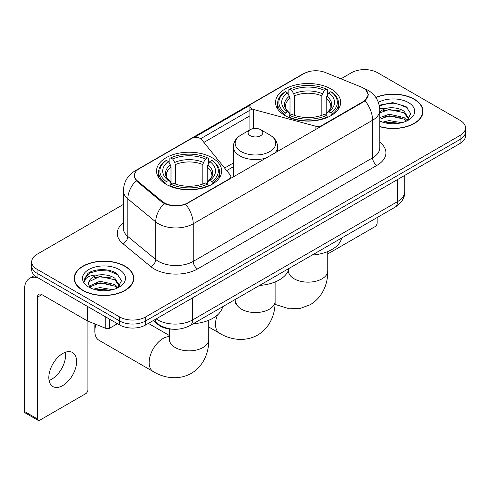 <?xml version="1.0" encoding="UTF-8"?>
<svg xmlns="http://www.w3.org/2000/svg" width="490" height="490" viewBox="0 0 490 490"><rect width="100%" height="100%" fill="white"/><g stroke="black" fill="none" stroke-linecap="round" stroke-linejoin="round"><path stroke-width="0.73" d="M322.028 125.85L322.028 125.354A6.143 3.546 180 0 1 315.088 126.059L253.477 109.478A6.143 3.546 180 0 1 251.731 108.768A6.143 3.546 180 0 1 249.931 106.263A6.143 3.546 180 0 1 251.731 103.751L304.039 73.555A16.58 9.573 0 0 1 325.28 72.483L361.038 86.938A16.58 9.573 0 0 1 363.255 88.01A16.58 9.573 0 0 1 368.113 94.784L368.113 96.248M212.115 157.719A32.554 18.792 0 0 0 176.645 153.646A32.554 18.792 0 0 0 156.549 171.004A32.554 18.792 0 0 0 166.079 184.295A32.554 18.792 0 0 0 201.555 188.368A32.554 18.792 0 0 0 221.652 171.004A32.554 18.792 0 0 0 212.115 157.719M331.118 89.015A32.554 18.792 0 0 0 295.642 84.942A32.554 18.792 0 0 0 275.545 102.306A32.554 18.792 0 0 0 285.082 115.591A32.554 18.792 0 0 0 320.558 119.664A32.554 18.792 0 0 0 340.648 102.306A32.554 18.792 0 0 0 331.118 89.015M187.799 202.854L229.026 179.046A6.143 3.546 180 0 0 230.827 176.541A6.143 3.546 180 0 0 230.251 175.04L201.519 139.472A6.143 3.546 180 0 0 191.614 138.462L139.307 168.664A16.58 9.573 0 0 0 134.45 175.432A16.58 9.573 0 0 0 137.445 180.926L162.484 201.574A16.58 9.573 0 0 0 187.799 202.854L187.799 203.344M322.028 125.354L363.255 101.553A16.58 9.573 0 0 0 368.113 94.784M172.658 329.2A18.424 10.639 180 0 1 158.16 324.668L153.229 320.601M379.787 126.683A29.786 17.199 0 0 0 423.011 111.334A29.786 17.199 0 0 0 414.283 99.17A29.786 17.199 0 0 0 375.799 97.381M125.042 266.162A29.786 17.199 0 0 0 92.579 262.438A29.786 17.199 0 0 0 74.186 278.326A29.786 17.199 0 0 0 82.914 290.484A29.786 17.199 0 0 0 115.377 294.214A29.786 17.199 0 0 0 133.764 278.326A29.786 17.199 0 0 0 125.042 266.162M74.498 279.876A29.786 17.199 0 0 0 74.394 280.329M365.736 89.842L368.327 94.68L365.081 100.75L363.47 101.92L185.716 204.312C179.138 206.29 172.566 206.29 165.994 204.312L162.27 202.425L136.116 180.645L134.229 175.867L135.081 172.817M123.382 204.434L37.093 254.255A18.424 10.639 0 0 0 31.697 261.776L31.697 269.8A18.424 10.639 0 0 0 37.093 277.322L119.609 324.962L119.609 320.95A18.424 10.639 0 0 0 145.671 320.95L460.104 139.417A18.424 10.639 0 0 0 465.5 131.89A18.424 10.639 0 0 1 460.104 139.417L145.671 320.95A18.424 10.639 0 0 1 119.609 320.95L37.093 273.31L119.609 320.95L119.609 316.938A18.424 10.639 0 0 0 145.671 316.938L460.104 135.405A18.424 10.639 0 0 0 465.5 127.878A18.424 10.639 0 0 0 460.104 120.356L377.588 72.716A18.424 10.639 0 0 0 351.526 72.716L340.954 78.823M31.697 265.788A18.424 10.639 0 0 0 37.093 273.31A18.424 10.639 0 0 1 31.697 265.788M193.918 137.629L250.28 105.087M200.661 138.695L251.731 109.209M31.697 261.776A18.424 10.639 0 0 0 37.093 269.298L119.609 316.938M133.562 280.329A29.786 17.199 0 0 0 133.458 279.876M422.809 113.337A29.786 17.199 0 0 0 422.705 112.878M119.609 324.962A18.424 10.639 0 0 0 145.671 324.962L460.104 143.429A18.424 10.639 0 0 0 465.5 135.901L465.5 127.878M379.787 126.481A29.48 17.021 0 0 0 422.705 111.334A29.48 17.021 0 0 0 414.068 99.299A29.48 17.021 0 0 0 375.916 97.553M382.739 122.169L389.25 120.577L401.867 122.696M385.287 122.868L389.25 122.169L399.221 123.247M379.787 117.649L389.25 114.207L404.079 117.563L407.239 120.577M379.787 119.242L389.25 115.799L404.079 119.156L406.412 121.128M379.744 108.829L388.392 107.929A15.355 8.863 0 0 0 379.787 112.051M388.392 107.929C394.285 107.316 399.509 108.4 404.079 111.193L408.574 118.268L408.47 119.438M379.787 112.878L389.25 109.429L404.079 112.786L408.525 119.064M379.787 120.699L380.442 121.312M379.787 121.018A21.499 12.409 0 0 0 408.421 120.105A21.499 12.409 0 0 0 408.421 102.557A21.499 12.409 0 0 0 378.378 102.355M406.669 121.012L410.804 113.747L406.088 106.593L392.802 102.624L379.229 105.209M379.37 105.889L388.154 103.494L398.29 104.021L407.986 108.112M383.407 110.74L388.154 109.864L400.312 110.887M383.407 117.11L388.154 116.228L400.312 117.257M385.691 122.959L388.154 122.598L398.989 123.284M327.755 253.532A3.069 1.77 120 0 0 328.943 253.25L374.979 226.674A3.069 1.77 120 0 0 377.153 222.913L377.153 217.536M83.129 290.362A29.48 17.021 0 0 0 115.26 294.049A29.48 17.021 0 0 0 133.458 278.326A29.48 17.021 0 0 0 124.821 266.291A29.48 17.021 0 0 0 92.696 262.597A29.48 17.021 0 0 0 74.498 278.326A29.48 17.021 0 0 0 83.129 290.362M93.492 289.161L100.003 287.569L112.627 289.688M96.04 289.86L100.003 289.161L109.981 290.245M89.352 286.044L100.003 281.199L114.832 284.555L117.992 287.569M89.884 286.913L100.003 282.791L114.832 286.148L117.171 288.126M117.429 288.01L121.563 280.739L116.847 273.591C109.35 268.22 94.497 268.471 87.937 273.408L84.396 279.894L84.733 281.977C84.935 277.309 89.737 274.957 99.145 274.927A15.355 8.863 0 0 0 88.623 283.343A15.355 8.863 0 0 0 89.37 286.068L91.201 288.304M99.145 274.927C105.038 274.308 110.268 275.392 114.832 278.185L119.333 285.26L119.223 286.43M88.623 283.514L89.143 281.628L100.003 276.421L114.832 279.778L119.284 286.056M119.18 269.549A21.499 12.409 0 0 0 88.776 269.549A21.499 12.409 0 0 0 88.776 287.103A21.499 12.409 0 0 0 119.18 287.103A21.499 12.409 0 0 0 119.18 269.549M84.403 280.041L85.07 277.42L90.136 272.881L98.913 270.486L109.043 271.019L118.739 275.104M94.16 277.738L98.913 276.856L111.065 277.885M94.16 284.102L98.913 283.226L111.065 284.255M96.45 289.951L98.913 289.596L109.748 290.282M284.494 115.248L285.37 112.921A29.235 16.881 0 0 1 285.37 91.691L287.379 92.849A26.411 15.245 0 0 0 287.379 111.757L289.363 112.89L290.007 115.26M290.007 114.293L290.007 98.41L289.363 96.267L287.379 92.849M288.837 95.366L288.837 89.682L289.713 89.18A29.235 16.881 0 0 1 326.487 89.18L324.472 90.344A26.411 15.245 0 0 0 291.721 90.344L293.706 93.762L294.349 95.905L294.349 115.322M321.85 115.322L321.85 95.905L322.487 93.762L324.472 90.344M312.161 255.063A33.779 19.502 0 0 0 341.634 238.042M288.837 116.932A30.466 17.591 0 0 0 327.357 116.932L326.487 115.426A29.235 16.881 0 0 1 289.713 115.426L288.837 117.453M327.357 117.453L327.357 116.932M285.37 91.691L284.494 92.187A30.466 17.591 0 0 0 277.634 103.304A30.466 17.591 0 0 0 284.494 114.427M326.487 89.18L327.357 89.682L327.357 95.366M289.713 115.426L291.721 114.268A26.411 15.245 0 0 0 324.472 114.268L326.487 115.426M287.379 111.757L285.37 112.921M291.721 90.344L289.713 89.18M289.363 96.267A23.624 13.64 0 0 0 289.363 112.89L289.474 112.963C286.117 109.717 284.751 107.512 285.376 106.348A22.724 13.12 0 0 1 290.007 98.41M331.699 114.427A30.466 17.591 0 0 0 338.559 103.304A30.466 17.591 0 0 0 331.699 92.187L330.83 91.691A29.235 16.881 0 0 1 330.83 112.921L331.699 115.248M330.83 112.921L328.821 111.757A26.411 15.245 0 0 0 328.821 92.849L330.83 91.691M328.821 92.849L326.83 96.267L326.193 98.41L326.193 114.293L326.83 112.89L328.821 111.757M326.193 98.41A22.724 13.12 0 0 1 330.824 106.348C331.442 107.518 330.076 109.723 326.72 112.963L326.83 112.89A23.624 13.64 0 0 0 326.83 96.267M326.193 115.26L326.193 114.293M95.948 324.374A19.655 11.35 120 0 0 94.858 331.234L94.858 326.218A13.512 7.803 -60 0 1 95.035 324.006M94.858 331.234A19.655 11.35 120 0 0 98.925 340.232L153.217 371.573A19.655 11.35 -60 0 1 150.203 355.826A19.655 11.35 -60 0 1 163.041 338.504A19.655 11.35 -60 0 1 169.448 336.612M165.498 183.952L166.367 181.625A29.235 16.881 0 0 1 166.367 160.389L168.382 161.553A26.411 15.245 0 0 0 168.382 180.461L170.367 181.588L171.004 183.958M171.004 182.99L171.004 167.114L170.367 164.971L168.382 161.553M169.84 164.07L169.84 158.38L170.716 157.884A29.235 16.881 0 0 1 207.484 157.884L205.475 159.042A26.411 15.245 0 0 0 172.725 159.042L174.71 162.466L175.353 164.609L175.353 184.026M202.848 184.026L202.848 164.609L203.491 162.466L205.475 159.042M193.158 323.768A33.779 19.502 0 0 0 222.638 306.746M169.84 185.637A30.466 17.591 0 0 0 208.36 185.637L207.484 184.13A29.235 16.881 0 0 1 170.716 184.13L169.84 186.157M208.36 186.157L208.36 185.637M166.367 160.389L165.498 160.892A30.466 17.591 0 0 0 158.638 172.008A30.466 17.591 0 0 0 165.498 183.131M207.484 157.884L208.36 158.38L208.36 164.07M170.716 184.13L172.725 182.972A26.411 15.245 0 0 0 205.475 182.972L207.484 184.13M168.382 180.461L166.367 181.625M172.725 159.042L170.716 157.884M170.367 164.971A23.624 13.64 0 0 0 170.367 181.588L170.477 181.661C167.121 178.415 165.755 176.216 166.373 175.053A22.724 13.12 0 0 1 171.004 167.114M212.703 183.131A30.466 17.591 0 0 0 219.563 172.008A30.466 17.591 0 0 0 212.703 160.892L211.827 160.389A29.235 16.881 0 0 1 211.827 181.625L212.703 183.952M211.827 181.625L209.818 180.461A26.411 15.245 0 0 0 209.818 161.553L211.827 160.389M209.818 161.553L207.834 164.971L207.19 167.114L207.19 182.99L207.834 181.588L209.818 180.461M207.19 167.114A22.724 13.12 0 0 1 211.827 175.053C212.446 176.222 211.074 178.427 207.723 181.661L207.834 181.588A23.624 13.64 0 0 0 207.834 164.971M207.19 183.958L207.19 182.99M274.529 153.272A22.111 12.764 0 0 0 277.573 146.804C277.407 141.886 274.829 137.941 269.825 134.971L260.674 129.685A7.368 4.257 0 0 0 250.249 129.685A7.368 4.257 0 0 0 250.249 135.706A7.368 4.257 0 0 0 260.674 135.706A7.368 4.257 0 0 0 260.674 129.685L269.825 134.971A20.311 11.729 0 0 1 269.825 151.551A20.311 11.729 0 0 1 241.098 151.551A20.311 11.729 0 0 1 241.098 134.971C236.094 137.941 233.516 141.886 233.35 146.804A22.111 12.764 0 0 0 239.824 155.832A22.111 12.764 0 0 0 266.658 157.817M259.522 285.45A33.779 19.502 0 0 0 288.996 268.434M65.342 352.273A19.655 11.35 -60 0 1 51.695 379.229A19.655 11.35 -60 0 1 49.074 380.454M62.72 385.593A19.655 11.35 120 0 0 75.558 368.272A19.655 11.35 120 0 0 72.544 352.524A19.655 11.35 120 0 0 62.72 353.498A19.655 11.35 120 0 0 49.876 370.82A19.655 11.35 120 0 0 52.889 386.567A19.655 11.35 120 0 0 62.72 385.593M109.729 319.26L109.729 328.159L117.441 323.706M38.012 277.855A24.567 14.186 -120 0 0 29.59 278.363A24.567 14.186 -120 0 0 24.5 289.608L24.5 411.471L37.528 418.993L37.528 297.13A6.143 3.546 60 0 1 38.802 294.319A6.143 3.546 60 0 1 41.87 294.625L87.281 320.84L87.281 306.299M37.528 418.993A3.069 1.77 120 0 0 38.165 420.396L25.137 412.874A3.069 1.77 -60 0 1 24.5 411.471M38.165 420.396A3.069 1.77 120 0 0 39.702 420.249L85.738 393.666A3.069 1.77 120 0 0 87.906 389.905L87.906 321.128M109.729 328.159A3.069 1.77 180 0 1 105.797 328.361L87.692 321.042A3.069 1.77 180 0 1 87.281 320.84M229.026 179.542L229.026 179.046M137.445 180.926L137.445 181.955M162.484 201.574L162.484 202.597M363.255 101.553L363.255 102.043M158.16 324.117L158.16 324.668M315.088 129.856L315.088 126.059M253.477 128.594L253.477 109.478M379.787 142.192A30.711 17.732 180 0 1 376.933 165.369L197.568 268.924A6.143 3.546 60 0 1 193.225 261.403L372.59 157.841A24.567 14.186 0 0 0 379.787 147.815L379.787 110.201A24.567 14.186 180 0 1 372.59 120.234A21.499 12.409 -120 0 0 365.081 100.75M197.568 268.924A30.711 17.732 180 0 1 154.136 268.924A30.711 17.732 180 0 1 150.7 266.554L122.794 243.548A30.711 17.732 180 0 1 123.382 222.742M158.484 261.403A24.567 14.186 0 0 0 193.225 261.403L193.225 223.789A24.567 14.186 180 0 1 158.484 223.789A24.567 14.186 180 0 1 155.728 221.897L127.829 198.885A24.567 14.186 180 0 1 123.382 190.751L123.382 228.364A24.567 14.186 0 0 0 127.829 236.499L155.728 259.504A24.567 14.186 0 0 0 158.484 261.403M379.787 110.201C379.37 101.369 375.487 94.748 368.137 90.332L365.038 88.819A21.499 10.07 112 0 0 364.125 88.555M185.716 204.312A21.499 12.409 60 0 1 193.225 223.789L372.59 120.234L372.59 157.841A6.143 3.546 60 0 0 376.933 165.369M137.347 170.024A21.499 12.409 -120 0 0 135.032 170.881C127.682 175.298 123.799 181.919 123.382 190.751M135.032 170.881L302.453 74.223A21.499 12.409 60 0 1 304.082 73.531M136.116 180.645A21.499 14.375 129.5 0 0 127.829 198.885L127.829 236.499A6.143 4.11 -50.5 0 1 122.794 243.548M164.101 203.564A21.499 14.375 129.5 0 0 155.728 221.897L155.728 259.504A6.143 4.11 -50.5 0 1 150.7 266.554M203.889 142.406L249.931 115.824M145.671 316.938L145.671 324.962M460.104 135.405L460.104 143.429M37.093 269.298L37.093 277.322M233.35 163.011L224.61 168.058M156.181 318.892A24.567 14.186 0 0 0 157.829 319.946A24.567 14.186 0 0 0 192.576 319.946L397.562 201.598A24.567 14.186 0 0 0 404.758 191.572C404.942 197.666 401.69 202.885 395.02 207.221L190.028 325.574A12.287 7.093 60 0 0 192.576 319.946L192.576 297.883M397.562 179.536L397.562 201.598A12.287 7.093 60 0 1 395.02 207.221M155.183 319.468A12.287 8.214 129.5 0 0 157.327 323.461L153.597 320.387M327.755 251.56L327.755 270.805A19.655 11.35 180 0 1 321.997 278.828A19.655 11.35 180 0 1 294.202 278.828A19.655 11.35 180 0 1 288.445 270.805L288.187 273.12M321.85 95.905A22.724 13.12 0 0 0 294.349 95.905M322.487 93.762A23.624 13.64 0 0 0 293.706 93.762M208.752 320.264L208.752 339.509A19.655 11.35 180 0 1 202.995 347.533A19.655 11.35 180 0 1 175.2 347.533A19.655 11.35 180 0 1 169.448 339.509L169.191 341.824M202.848 164.609A22.724 13.12 0 0 0 175.353 164.609M203.491 162.466A23.624 13.64 0 0 0 174.71 162.466M275.117 281.952L275.117 301.197A19.655 11.35 180 0 1 269.359 309.221A19.655 11.35 180 0 1 241.564 309.221A19.655 11.35 180 0 1 235.806 301.197L235.549 303.512M275.117 301.197C275.38 312.553 271.062 326.983 257.654 335.087C243.94 342.645 229.289 339.172 219.575 333.261A19.655 11.35 -60 0 1 217.419 315.039M37.528 297.13L41.87 294.625M87.692 306.538L87.692 321.042M105.797 328.361L105.797 316.987M249.931 129.868L249.931 106.263M134.45 175.432L134.45 177.466M230.827 178.501L230.827 176.541M302.453 74.223L308.069 71.846M365.038 88.819L363.702 88.28M233.35 166.753L226.668 170.606M190.028 325.574C180.142 330.536 170.257 330.536 160.377 325.574L157.327 323.461M404.758 191.572L404.758 175.377M422.705 113.796L422.705 111.334M133.458 280.788L133.458 278.326M74.498 280.788L74.498 278.326M327.755 270.805C328.018 282.167 323.7 296.597 310.293 304.694L300.125 308.455L289.247 308.786L275.019 304.382M277.634 108.927L277.634 103.304M338.559 108.927L338.559 103.304M288.445 270.302L288.445 270.805M208.752 339.509C209.016 350.871 204.704 365.295 191.296 373.398C177.582 380.957 162.925 377.484 153.217 371.573M158.638 177.631L158.638 172.008M219.563 177.631L219.563 172.008M169.448 335.552L148.384 323.394M169.448 328.974L169.448 339.509M219.575 333.261L208.752 327.014M277.573 151.514L277.573 146.804M233.35 177.043L233.35 146.804M250.249 129.685L241.098 134.971M235.806 299.145L235.806 301.197M29.59 278.363L34.557 275.49"/></g></svg>
